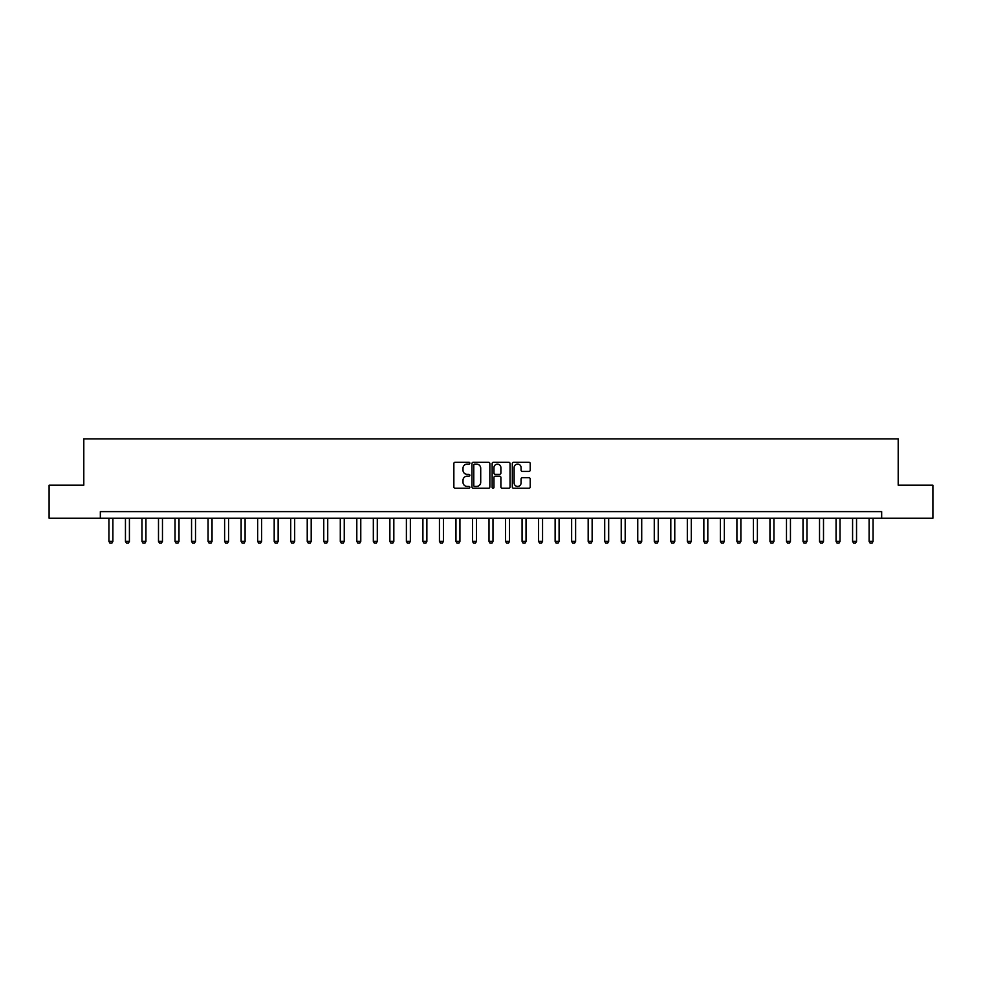 <?xml version="1.0" encoding="UTF-8"?>
<svg xmlns="http://www.w3.org/2000/svg" width="982" height="982" viewBox="0 0 982 982"><rect width="100%" height="100%" fill="white"/><g stroke="black" fill="none" stroke-linecap="round" stroke-linejoin="round"><path stroke-width="1.47" d="M469.85 463.197A0.908 0.908 0 0 0 468.942 462.289L455.157 462.289A1.301 1.301 0 0 0 453.856 463.59L453.856 486.949A1.301 1.301 0 0 0 455.157 488.25L468.942 488.25A0.908 0.908 0 0 0 469.85 487.342A0.908 0.908 0 0 0 468.942 486.434L467.15 486.434A4.149 4.149 0 0 1 463.001 482.272L463.001 480.333A4.149 4.149 0 0 1 467.15 476.172L468.942 476.172A0.908 0.908 0 0 0 469.85 475.263A0.908 0.908 0 0 0 468.942 474.355L467.15 474.355A4.149 4.149 0 0 1 463.001 470.206L463.001 468.254A4.149 4.149 0 0 1 467.15 464.105L468.942 464.105A0.908 0.908 0 0 0 469.85 463.197M528.93 471.434A1.301 1.301 0 0 0 530.219 470.145L530.219 463.59A1.301 1.301 0 0 0 528.93 462.289L513.611 462.289A1.301 1.301 0 0 0 512.309 463.59L512.309 486.949A1.301 1.301 0 0 0 513.611 488.25L528.93 488.25A1.301 1.301 0 0 0 530.219 486.949L530.219 479.032A1.301 1.301 0 0 0 528.93 477.731L522.375 477.731A1.301 1.301 0 0 0 521.074 479.032L521.074 482.96A3.474 3.474 0 0 1 517.6 486.434A3.474 3.474 0 0 1 514.126 482.96L514.126 467.579A3.474 3.474 0 0 1 517.6 464.105A3.474 3.474 0 0 1 521.074 467.579L521.074 470.145A1.301 1.301 0 0 0 522.375 471.434L528.93 471.434M100.336 518.238L49.1 518.238L49.1 485.182L83.801 485.182L83.801 438.905L898.199 438.905L898.199 485.182L932.9 485.182L932.9 518.238L881.664 518.238L881.664 511.622L100.336 511.622L100.336 518.238L881.664 518.238M489.858 463.59A1.301 1.301 0 0 0 488.57 462.289L473.25 462.289A1.301 1.301 0 0 0 471.961 463.59L471.961 486.949A1.301 1.301 0 0 0 473.25 488.25L488.57 488.25A1.301 1.301 0 0 0 489.858 486.949L489.858 463.59M493.43 462.289L508.75 462.289A1.301 1.301 0 0 1 510.039 463.59L510.039 486.949A1.301 1.301 0 0 1 508.75 488.25L502.195 488.25A1.301 1.301 0 0 1 500.894 486.949L500.894 477.473A1.301 1.301 0 0 0 499.593 476.172L495.247 476.172A1.301 1.301 0 0 0 493.958 477.473L493.958 487.342A0.908 0.908 0 0 1 493.05 488.25A0.908 0.908 0 0 1 492.142 487.342L492.142 463.59A1.301 1.301 0 0 1 493.43 462.289M474.687 464.105A0.908 0.908 0 0 0 473.778 465.014L473.778 485.525A0.908 0.908 0 0 0 474.687 486.434L476.565 486.434A4.149 4.149 0 0 0 480.714 482.272L480.714 468.254A4.149 4.149 0 0 0 476.565 464.105L474.687 464.105M500.894 467.641A3.474 3.474 0 0 0 497.42 464.167A3.474 3.474 0 0 0 493.958 467.641L493.958 473.066A1.301 1.301 0 0 0 495.247 474.355L499.593 474.355A1.301 1.301 0 0 0 500.894 473.066L500.894 467.641M108.928 518.238L108.928 541.377L112.893 541.377L112.893 518.238M112.893 541.377L111.899 543.095L109.91 543.095L108.928 541.377M125.451 518.238L125.451 541.377L129.415 541.377L129.415 518.238M129.415 541.377L128.421 543.095L126.445 543.095L125.451 541.377M141.973 518.238L141.973 541.377L145.937 541.377L145.937 518.238M145.937 541.377L144.955 543.095L142.967 543.095L141.973 541.377M158.495 518.238L158.495 541.377L162.472 541.377L162.472 518.238M162.472 541.377L161.478 543.095L159.489 543.095L158.495 541.377M175.029 518.238L175.029 541.377L178.994 541.377L178.994 518.238M178.994 541.377L178 543.095L176.024 543.095L175.029 541.377M191.551 518.238L191.551 541.377L195.516 541.377L195.516 518.238M195.516 541.377L194.522 543.095L192.546 543.095L191.551 541.377M208.074 518.238L208.074 541.377L212.038 541.377L212.038 518.238M212.038 541.377L211.056 543.095L209.068 543.095L208.074 541.377M224.608 518.238L224.608 541.377L228.573 541.377L228.573 518.238M228.573 541.377L227.579 543.095L225.59 543.095L224.608 541.377M241.13 518.238L241.13 541.377L245.095 541.377L245.095 518.238M245.095 541.377L244.101 543.095L242.124 543.095L241.13 541.377M257.652 518.238L257.652 541.377L261.617 541.377L261.617 518.238M261.617 541.377L260.635 543.095L258.647 543.095L257.652 541.377M274.187 518.238L274.187 541.377L278.151 541.377L278.151 518.238M278.151 541.377L277.157 543.095L275.169 543.095L274.187 541.377M290.709 518.238L290.709 541.377L294.674 541.377L294.674 518.238M294.674 541.377L293.679 543.095L291.703 543.095L290.709 541.377M307.231 518.238L307.231 541.377L311.196 541.377L311.196 518.238M311.196 541.377L310.214 543.095L308.225 543.095L307.231 541.377M323.753 518.238L323.753 541.377L327.73 541.377L327.73 518.238M327.73 541.377L326.736 543.095L324.747 543.095L323.753 541.377M340.288 518.238L340.288 541.377L344.252 541.377L344.252 518.238M344.252 541.377L343.258 543.095L341.282 543.095L340.288 541.377M356.81 518.238L356.81 541.377L360.775 541.377L360.775 518.238M360.775 541.377L359.78 543.095L357.804 543.095L356.81 541.377M373.332 518.238L373.332 541.377L377.297 541.377L377.297 518.238M377.297 541.377L376.315 543.095L374.326 543.095L373.332 541.377M389.866 518.238L389.866 541.377L393.831 541.377L393.831 518.238M393.831 541.377L392.837 543.095L390.848 543.095L389.866 541.377M406.388 518.238L406.388 541.377L410.353 541.377L410.353 518.238M410.353 541.377L409.359 543.095L407.383 543.095L406.388 541.377M422.911 518.238L422.911 541.377L426.875 541.377L426.875 518.238M426.875 541.377L425.893 543.095L423.905 543.095L422.911 541.377M439.445 518.238L439.445 541.377L443.41 541.377L443.41 518.238M443.41 541.377L442.416 543.095L440.427 543.095L439.445 541.377M455.967 518.238L455.967 541.377L459.932 541.377L459.932 518.238M459.932 541.377L458.938 543.095L456.961 543.095L455.967 541.377M472.489 518.238L472.489 541.377L476.454 541.377L476.454 518.238M476.454 541.377L475.46 543.095L473.484 543.095L472.489 541.377M489.011 518.238L489.011 541.377L492.989 541.377L492.989 518.238M492.989 541.377L491.994 543.095L490.006 543.095L489.011 541.377M505.546 518.238L505.546 541.377L509.511 541.377L509.511 518.238M509.511 541.377L508.516 543.095L506.54 543.095L505.546 541.377M522.068 518.238L522.068 541.377L526.033 541.377L526.033 518.238M526.033 541.377L525.039 543.095L523.062 543.095L522.068 541.377M538.59 518.238L538.59 541.377L542.555 541.377L542.555 518.238M542.555 541.377L541.573 543.095L539.584 543.095L538.59 541.377M555.125 518.238L555.125 541.377L559.089 541.377L559.089 518.238M559.089 541.377L558.095 543.095L556.107 543.095L555.125 541.377M571.647 518.238L571.647 541.377L575.612 541.377L575.612 518.238M575.612 541.377L574.617 543.095L572.641 543.095L571.647 541.377M588.169 518.238L588.169 541.377L592.134 541.377L592.134 518.238M592.134 541.377L591.152 543.095L589.163 543.095L588.169 541.377M604.703 518.238L604.703 541.377L608.668 541.377L608.668 518.238M608.668 541.377L607.674 543.095L605.685 543.095L604.703 541.377M621.225 518.238L621.225 541.377L625.19 541.377L625.19 518.238M625.19 541.377L624.196 543.095L622.22 543.095L621.225 541.377M637.748 518.238L637.748 541.377L641.712 541.377L641.712 518.238M641.712 541.377L640.718 543.095L638.742 543.095L637.748 541.377M654.27 518.238L654.27 541.377L658.247 541.377L658.247 518.238M658.247 541.377L657.253 543.095L655.264 543.095L654.27 541.377M670.804 518.238L670.804 541.377L674.769 541.377L674.769 518.238M674.769 541.377L673.775 543.095L671.786 543.095L670.804 541.377M687.326 518.238L687.326 541.377L691.291 541.377L691.291 518.238M691.291 541.377L690.297 543.095L688.321 543.095L687.326 541.377M703.848 518.238L703.848 541.377L707.813 541.377L707.813 518.238M707.813 541.377L706.831 543.095L704.843 543.095L703.848 541.377M720.383 518.238L720.383 541.377L724.348 541.377L724.348 518.238M724.348 541.377L723.353 543.095L721.365 543.095L720.383 541.377M736.905 518.238L736.905 541.377L740.87 541.377L740.87 518.238M740.87 541.377L739.876 543.095L737.899 543.095L736.905 541.377M753.427 518.238L753.427 541.377L757.392 541.377L757.392 518.238M757.392 541.377L756.41 543.095L754.422 543.095L753.427 541.377M769.962 518.238L769.962 541.377L773.926 541.377L773.926 518.238M773.926 541.377L772.932 543.095L770.944 543.095L769.962 541.377M786.484 518.238L786.484 541.377L790.449 541.377L790.449 518.238M790.449 541.377L789.454 543.095L787.478 543.095L786.484 541.377M803.006 518.238L803.006 541.377L806.971 541.377L806.971 518.238M806.971 541.377L805.977 543.095L804 543.095L803.006 541.377M819.528 518.238L819.528 541.377L823.505 541.377L823.505 518.238M823.505 541.377L822.511 543.095L820.522 543.095L819.528 541.377M836.063 518.238L836.063 541.377L840.027 541.377L840.027 518.238M840.027 541.377L839.033 543.095L837.045 543.095L836.063 541.377M852.585 518.238L852.585 541.377L856.549 541.377L856.549 518.238M856.549 541.377L855.555 543.095L853.579 543.095L852.585 541.377M869.107 518.238L869.107 541.377L873.072 541.377L873.072 518.238M873.072 541.377L872.09 543.095L870.101 543.095L869.107 541.377"/></g></svg>

